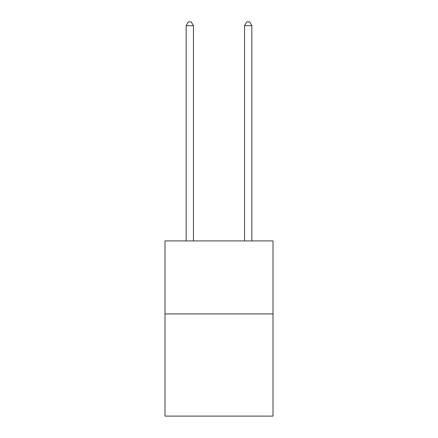 <?xml version="1.0" encoding="UTF-8"?>
<svg xmlns="http://www.w3.org/2000/svg" width="438" height="438" viewBox="0 0 438 438"><rect width="100%" height="100%" fill="white"/><g stroke="black" fill="none" stroke-linecap="round" stroke-linejoin="round"><path stroke-width="0.66" d="M273.011 313.915L273.011 416.1L164.989 416.1L164.989 240.927L273.011 240.927L273.011 313.915L164.989 313.915M193.454 240.927L193.454 25.694L186.155 25.694L186.155 240.927M186.155 25.694L188.345 21.9L191.264 21.9L193.454 25.694M251.845 240.927L251.845 25.694L244.546 25.694L244.546 240.927M244.546 25.694L246.736 21.9L249.655 21.9L251.845 25.694"/></g></svg>
